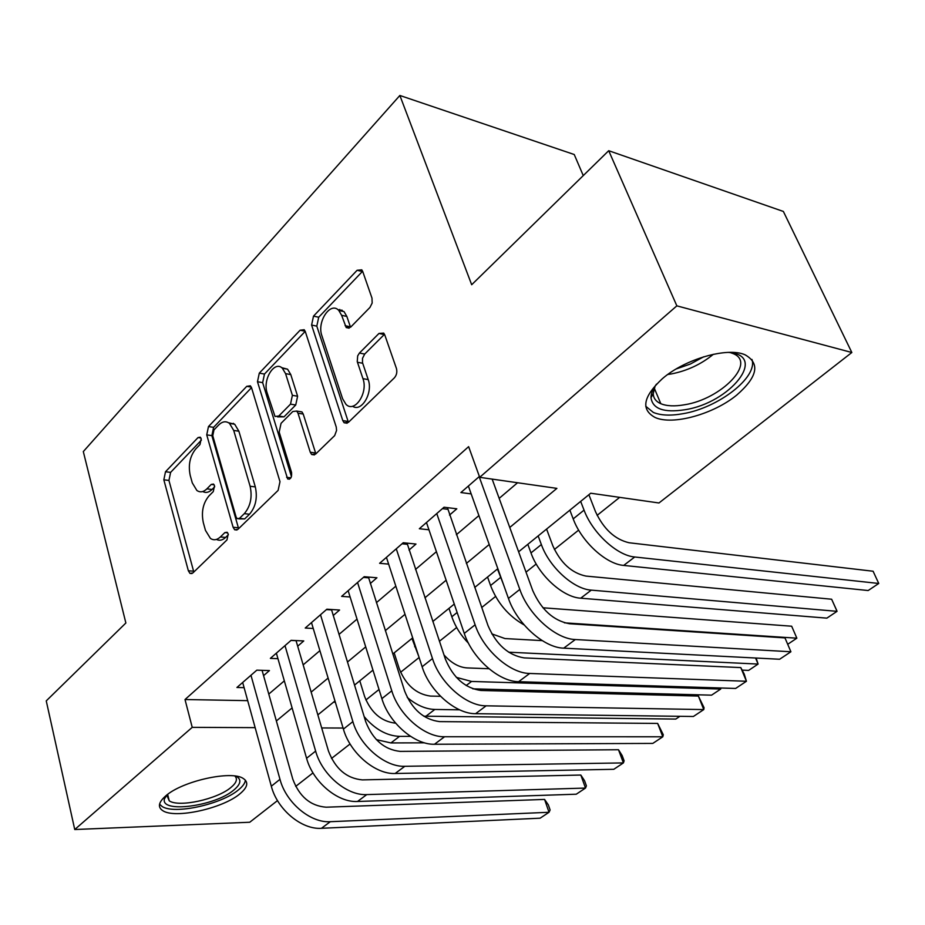 <?xml version="1.0" encoding="UTF-8"?>
<svg xmlns="http://www.w3.org/2000/svg" width="925" height="925" viewBox="0 0 925 925"><rect width="100%" height="100%" fill="white"/><g stroke="black" fill="none" stroke-linecap="round" stroke-linejoin="round"><path stroke-width="1.39" d="M201.188 438.751L200.262 437.19L198.019 437.571L165.506 471.75L163.841 479.809L188.353 570.771L189.972 573.396L192.886 572.933L226.96 539.934L228.209 534.026L227.122 532.257L224.879 532.58L220.393 536.939C217.005 540.061 213.687 540.57 210.438 538.442L205.454 530.36L203.315 522.625C201.153 512.068 203.014 503.188 208.888 496.008L213.282 491.591L214.519 485.741L213.513 484.076L211.258 484.422L206.876 488.863C203.454 492.146 200.112 492.678 196.875 490.481L192.296 482.908L190.203 475.369C188.099 465.067 189.926 456.291 195.684 449.03L199.985 444.543L201.188 438.751M736.774 395.044C713.452 414.261 672.602 425.581 655.073 417.464C640.632 409.59 643.06 396.675 662.346 378.707C684.986 358.993 727.501 346.817 745.111 354.818C760.327 363.49 757.54 376.903 736.774 395.044M239.841 793.893C222.798 808.45 174.906 819.076 162.765 810.67C157.516 807.201 158.487 802.287 165.679 795.939C182.167 781.058 231.551 770.143 243.263 778.492C248.848 782.203 247.703 787.337 239.841 793.893M369.965 307.412L372.162 303.053L371.989 298.127L362.727 271.499L361.779 269.834L357.119 270.273L313.506 316.13L311.598 325.057L342.793 420.586L344.1 422.748L348.367 422.39L394.339 377.874C396.652 375.18 397.345 372.035 396.42 368.428L384.777 334.942L383.702 333.104L378.972 333.451L359.432 353.038L357.674 355.894L357.247 361.617L362.947 378.649C368.381 392.871 354.576 413.498 345.95 404.306L342.585 398.71L321.888 335.729C316.651 321.865 330.468 301.007 338.804 310.465L341.626 315.309L346.204 327.554L350.667 327.126L369.965 307.412M277.488 800.599L249.75 822.244L74.74 829.528L46.25 700.884L125.869 622.999L83.308 451.573L399.866 95.472L471.681 284.738L608.708 150.706L676.846 305.851L851.832 352.506L658.958 502.98L590.728 493.222L518.613 551.797M74.74 829.528L192.227 727.351L255.15 727.64M509.756 527.47L556.896 488.377L479.693 477.323L468.628 446.648L185.012 699.531L192.227 727.351M479.693 477.323L676.846 305.851M251.6 387.887L250.374 385.817L246.744 386.326L208.472 426.575L206.738 434.877L233.112 527.25L234.661 529.771L237.933 529.32L278.113 490.4L279.986 481.659L251.6 387.887M259.301 373.133L300.105 330.213L304.221 329.728L305.319 331.624L336.226 426.98L336.584 430.437L334.653 435.617L315.598 454.106L311.656 454.499L310.257 452.221L298 413.209L296.717 411.058L292.809 411.498L281.05 423.338L279.177 432.091L291.572 472.49C291.942 477.381 290.635 479.532 287.64 478.953L257.474 381.736L259.301 373.133L264.469 374.058L305.227 331.347M263.579 675.643L269.441 670.579L256.826 670.163L236.927 687.483L244.108 687.657M297.665 646.217L303.77 640.944L291.109 640.331L270.366 658.38L277.951 658.681M333.197 615.53L339.579 610.026L326.872 609.205L305.227 628.04L313.251 628.48M370.289 583.513L376.938 577.767L364.207 576.703L341.614 596.371L350.113 596.983M409.023 550.063L415.984 544.05L403.231 542.744L379.608 563.302L388.639 564.123M449.527 515.086L456.811 508.808L444.046 507.224L419.337 528.73L428.957 529.794M185.012 699.531L247.692 700.653M268.782 694.074L284.322 680.869M303.146 664.878L319.9 650.657M338.989 634.434L357.027 619.114M376.406 602.661L395.831 586.161M415.487 569.453L436.415 551.682M456.372 534.731L478.907 515.583M499.165 498.378L517.572 482.746M471.183 493.915L460.904 492.551L479.381 476.467M365.895 699.982L379.019 689.495M400.571 672.29L419.106 657.502M439.433 641.268L456.649 627.52M481.717 607.505L495.58 596.44M526.024 572.136L536.199 564.007M554.399 549.473L578.634 530.118M597.122 515.364L619.669 497.361M333.497 702.179L335.347 702.214M583.259 175.6L574.24 154.521L399.866 95.472M608.708 150.706L783.371 211.455L851.832 352.506M350.066 743.978L331.497 758.465M312.997 772.895L295.688 786.4M321.68 727.952L343.083 728.044M497.835 568.678L474.722 587.456M454.267 604.071L432.831 621.484M412.689 637.845L392.801 653.998M372.96 670.116L354.506 685.113M334.977 700.977L317.842 714.898M276.367 720.968L292.103 707.926M311.158 692.131L328.109 678.071M347.442 662.046L365.71 646.899M385.332 630.63L405.011 614.316M424.933 597.793L446.139 580.218M466.362 563.441L489.221 544.501M202.714 491.533C205.789 493.187 208.9 492.505 212.045 489.475L206.876 488.863M214.704 486.781L212.045 489.475M216.427 539.425C219.479 540.952 222.532 540.293 225.596 537.437L220.393 536.939M228.359 534.754L225.596 537.437M201.396 440.127L170.605 472.386L168.94 480.433L193.811 572.032M251.519 387.621L213.606 427.338L211.871 435.629L238.627 528.637M213.976 429.905L212.762 435.744L236.072 516.948L237.147 518.682L239.459 518.37L244.304 513.653C250.513 506.276 252.456 497.141 250.12 486.261L233.713 430.437L229.527 423.419C226.001 420.806 222.37 421.361 218.624 425.049L213.976 429.905M238.766 518.856L244.674 518.925L239.459 518.37M228.625 422.771L234.684 424.205L238.881 431.212L255.323 486.897C257.67 497.754 255.728 506.854 249.507 514.219L244.674 518.925M299.272 411.475L301.943 411.914L303.227 414.053L315.864 453.851M291.456 476.629L262.654 382.638L257.474 381.736M285.582 373.642L282.379 368.243C274.459 360.137 262.469 379.597 267.105 392.755L275.026 416.481L278.783 416.019L290.508 404.144L292.392 395.333L285.582 373.642L290.774 374.579L287.571 369.191L281.662 367.664M277.546 416.886L283.998 416.851L278.783 416.019M290.774 374.579L297.607 396.224L295.722 405.011L283.998 416.851M264.469 374.058L262.654 382.638M337.717 309.528L344.019 311.598L346.852 316.442L350.529 327.265M352.541 406.225C361.444 412.654 373.272 392.79 368.208 379.62L362.947 378.649M378.972 333.451L384.233 334.561L364.681 354.078L362.507 358.345L362.496 362.635L368.208 379.62M357.119 270.273L362.334 271.534L318.709 317.229L316.801 326.143L348.424 422.332M359.79 680.812L364.635 696.56C370.994 712.574 381.239 721.442 395.38 723.165L395.634 723.165M424.54 742.833L390.928 742.937L376.348 739.63M410.573 736.369L399.531 736.369C386.789 735.872 374.995 729.293 364.161 716.621M321.438 828.303L330.306 821.701L549.034 812.277L540.119 818.186L321.438 828.303C301.631 829.794 277.246 809.468 271.314 786.204L242.674 682.477M330.306 821.701C310.499 823.146 286.01 802.669 279.986 779.324L250.964 675.262M262.076 670.336L292.762 779.058C299.318 796.575 310.43 805.964 326.12 807.201L544.571 799.42L548.328 804.854L550.109 809.976L549.034 812.277L544.571 799.42M236.106 776.214C241.726 779.382 240.997 783.961 233.933 789.938C215.409 806.184 159.921 813.653 164.465 798.807L165.829 795.812M166.801 795.026L169.24 800.842C178.941 807.652 217.375 799.188 230.949 787.452C236.476 782.839 237.794 779.035 234.904 776.04M159.562 804.195L162.014 806.415C174.073 814.832 221.63 804.322 238.523 789.823C242.801 786.354 245.09 783.14 245.391 780.18M728.183 352.402C768.663 355.061 730.218 402.999 684.812 409.752C663.965 412.943 652.703 408.954 651.003 397.796C650.946 393.657 652.784 389.101 656.519 384.106M655.12 386.083L653.235 393.587C653.408 398.178 655.929 401.542 660.82 403.705C666.786 406.144 674.672 406.503 684.512 404.768C721.199 399.218 757.228 362.265 732.704 353.442L730.6 352.703M645.754 406.283L653.339 412.434C660.762 415.475 670.613 415.903 682.87 413.718C718.135 407.971 758.118 377.319 751.956 359.443M394.177 652.888L399.276 668.821C405.878 685.055 416.285 694.143 430.46 696.086L440.543 696.305M679.91 716.308L675.782 719.072L423.696 716.181M459.621 709.822L434.819 709.452C425.627 709.163 416.435 705.151 407.231 697.415M418.655 656.114L411.972 638.435M443.977 654.923C451.261 662.994 458.916 667.33 466.963 667.908L488.978 668.74M466.165 685.552L471.542 681.447L720.714 689.056L711.568 695.161L472.837 688.836M471.542 681.447L456.349 677.366M720.818 687.992L720.714 689.056L720.274 687.98M468.501 643.28C460.777 635.336 455.216 626.491 451.828 616.755L448.983 608.372M491.776 633.856L504.981 638.562L542.212 640.62M756.141 658.045L758.095 664.069L508.634 652.194M755.563 658.022L758.095 664.069L748.626 670.405L742.139 670.116M503.512 584.588L497.465 568.979M524.163 624.942C508.565 616.108 497.361 602.973 490.562 585.525L487.556 577.027M542.94 607.783L791.673 626.213L796.853 638.181L564.458 622.837M788.031 644.077L796.853 638.181L791.673 626.213M233.32 423.303L233.898 424.078M357.501 801.478L366.762 794.598L585.502 788.065L576.263 794.205L357.501 801.478C337.66 802.738 312.881 781.856 306.58 758.269L276.367 653.166M366.762 794.598C346.91 795.789 322.027 774.757 315.633 751.1L285.004 645.638M296.023 640.562L328.456 751.007C335.289 768.791 346.586 778.422 362.346 779.891L580.831 775.046L584.542 780.677L586.404 785.857L585.502 788.065L580.831 775.046M296.035 640.667L290.993 640.424M395.148 773.497L404.815 766.305L623.404 762.917L613.795 769.299L395.148 773.497C375.272 774.479 350.078 753.019 343.406 729.108L311.482 622.594M404.815 766.305C384.939 767.218 359.64 745.608 352.864 721.616L320.501 614.743M331.462 609.506L365.722 721.72C372.856 739.78 384.337 749.678 400.155 751.389L618.501 749.736L622.155 755.563L624.109 760.812L623.404 762.917L618.501 749.736M331.474 609.91L326.433 609.587M434.472 744.255L444.578 736.739L662.797 736.786L652.796 743.411L434.472 744.255C414.585 744.937 388.974 722.876 381.875 698.641L348.147 590.693M444.578 736.739C424.691 737.352 398.976 715.129 391.772 690.802L357.559 582.496M368.439 577.061L404.653 691.114C412.111 709.463 423.777 719.627 439.641 721.616L657.663 723.431L663.294 734.774L662.797 736.786L657.663 723.431M368.474 577.824L363.409 577.408M475.589 713.684L486.157 705.821L703.775 709.579L693.38 716.482L475.589 713.684C455.713 714.042 429.663 691.345 422.124 666.763L386.43 557.359M486.157 705.821C466.292 706.099 440.127 683.228 432.484 658.565L396.27 548.803M342.817 311.343L341.834 310.025M340.909 310.927L339.799 309.447M407.058 543.137L445.376 659.109C453.181 677.747 465.032 688.2 480.942 690.478L698.387 696.062L704.052 707.694L703.775 709.579L698.387 696.062M407.104 544.305L402.028 543.784M546.582 529.088L552.838 545.808C560.643 562.978 571.673 573.061 585.93 576.078L831.633 599.227L836.582 610.118L837.044 611.332L591.283 590.127C573.604 589.156 549.311 567.106 541.356 544.548L538.153 535.922M831.633 599.227L837.044 611.332L826.857 618.143L580.715 598.197C563.013 597.307 538.824 575.408 530.985 552.919L527.817 544.328M518.624 681.69L529.701 673.458L746.44 681.263L735.618 688.454L518.624 681.69C498.772 681.69 472.282 658.311 464.269 633.394L426.471 522.521M529.701 673.458C509.86 673.365 483.255 649.812 475.115 624.803L436.762 513.56M447.422 507.64L488.007 625.601C496.182 644.528 508.241 655.293 524.174 657.895L740.786 667.584L744.22 674.048L746.44 681.263L740.786 667.584M447.503 509.259L442.428 508.634M588.89 494.713L595.492 511.652C603.643 529.054 614.847 539.425 629.093 542.755L873.096 571.234L878.75 583.467L634.735 556.989C617.137 555.636 592.474 532.95 584.045 510.126L580.669 501.396M878.75 583.467L868.17 590.532L623.693 565.418C606.072 564.158 581.501 541.634 573.199 518.879L569.858 510.172M563.718 648.159L575.327 639.533L790.91 651.767L779.613 659.247L563.718 648.159C543.923 647.778 516.971 623.681 508.438 598.417L468.374 486.041M575.327 639.533C555.555 639.036 528.487 614.755 519.815 589.41L479.162 476.653M492.158 479.115L532.696 590.474C541.275 609.714 553.532 620.802 569.465 623.739L784.967 637.903L790.91 651.767L784.967 637.903M200.887 437.976L198.019 437.571M227.677 532.858L224.879 532.58M214.114 484.769L211.258 484.422M193.522 571.188L188.353 570.771M168.94 480.433L163.841 479.809M170.605 472.386L165.506 471.75M238.315 527.782L233.112 527.25M211.871 435.629L206.738 434.877M213.606 427.338L208.472 426.575M251.311 387.113L246.744 386.326M249.507 514.219L244.304 513.653M255.323 486.897L250.12 486.261M238.881 431.212L233.713 430.437M305.192 331.254L300.105 330.213M315.517 452.972L310.257 452.221M303.227 414.053L298 413.209M290.889 477.843L286.623 477.288M295.722 405.011L290.508 404.144M297.607 396.224L292.392 395.333M350.355 326.803L345.118 325.704M346.852 316.442L341.626 315.309M362.681 363.259L357.42 362.253M364.681 354.078L359.432 353.038M348.054 421.442L342.793 420.586M316.801 326.143L311.598 325.057M318.709 317.229L313.506 316.13M390.928 742.937L399.531 736.369M271.314 786.204L279.986 779.324M713.383 354.275C701.185 364.288 687.148 370.844 671.296 373.943L667.792 374.463M676.187 368.959L690.385 364.022L703.636 356.807M425.87 716.285L434.819 709.452M414.666 646.725L415.394 646.136M451.828 616.755L457.135 612.477M490.562 585.525L500.506 577.501M306.58 758.269L315.633 751.1M343.406 729.108L352.864 721.616M381.875 698.641L391.772 690.802M422.124 666.763L432.484 658.565M530.985 552.919L541.356 544.548M580.715 598.197L591.283 590.127M464.269 633.394L475.115 624.803M573.199 518.879L584.045 510.126M623.693 565.418L634.735 556.989M508.438 598.417L519.815 589.41M191.995 573.558L189.972 573.396M236.962 530.002L234.661 529.771M234.684 424.205L229.527 423.419M314.465 454.903L311.656 454.499M301.943 411.914L296.717 411.058M289.49 479.185L287.64 478.953M287.571 369.191L282.379 368.243M349.176 328.178L346.204 327.554M344.019 311.598L338.804 310.465M347.141 423.234L344.1 422.748M166.65 795.593L164.465 798.807M167.645 794.39L169.24 800.842M653.235 393.587L651.003 397.796M654.253 388.118L660.82 403.705"/></g></svg>
